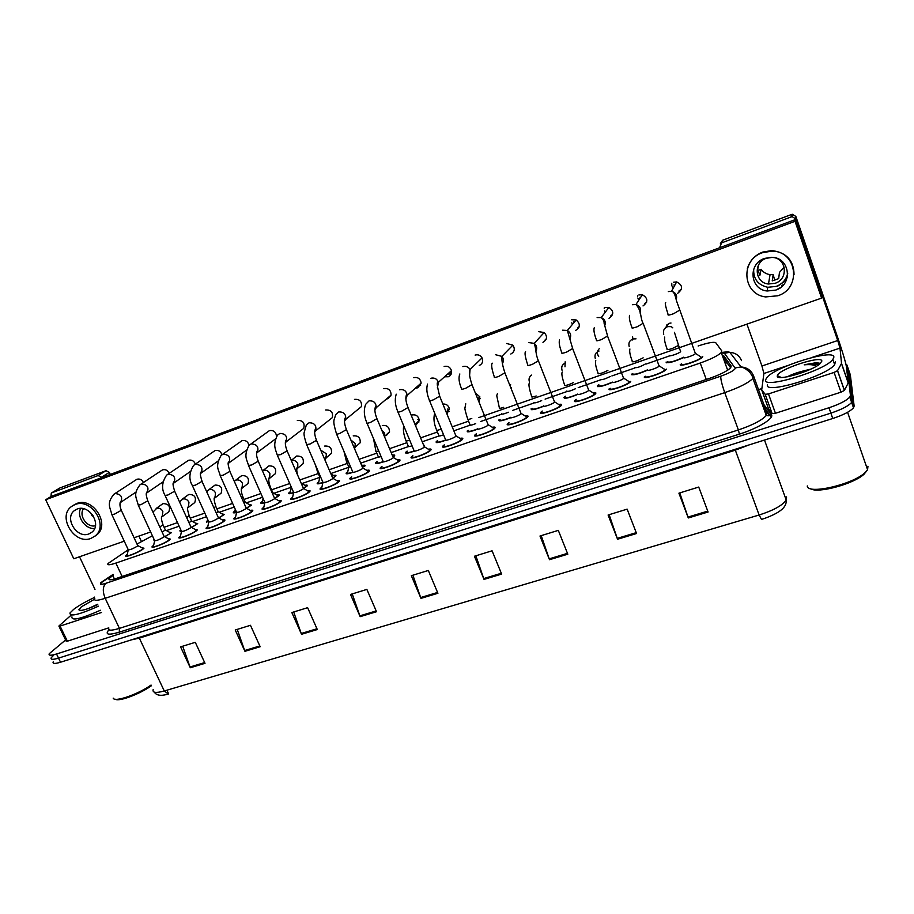 <?xml version="1.0" encoding="UTF-8"?>
<svg xmlns="http://www.w3.org/2000/svg" width="914" height="914" viewBox="0 0 914 914"><rect width="100%" height="100%" fill="white"/><g stroke="black" fill="none" stroke-linecap="round" stroke-linejoin="round"><path stroke-width="1.37" d="M181.36 531.331L179.898 530.737L180.823 529.88M195.562 523.151L197.698 523.608L191.62 527.469M208.632 521.997L206.45 521.506L207.844 520.317M222.205 513.931L224.364 514.433L218.88 517.987M236.429 512.457C233.847 513.12 232.864 513.017 233.47 512.126L234.875 510.926M249.293 504.562L251.487 505.088L246.62 508.321M264.752 502.723C261.553 503.625 260.284 503.58 260.947 502.574L262.364 501.375M276.862 495.034C278.93 494.588 279.673 494.771 279.09 495.594L274.851 498.484M293.577 492.795C289.749 493.96 288.196 493.983 288.904 492.863L290.332 491.652M304.91 485.323C307.024 484.888 307.778 485.083 307.173 485.928L303.654 488.419M321.762 487.676L322.916 482.672C318.46 484.1 316.61 484.203 317.341 482.992L318.792 481.758M333.461 475.451C335.621 475.017 336.386 475.223 335.758 476.091L333.016 478.125M352.747 472.378C347.686 474.069 345.526 474.252 346.28 472.926L347.754 471.693M362.527 465.409C364.72 464.963 365.497 465.192 364.857 466.071L364.572 466.369M383.08 461.89C377.425 463.844 374.98 464.118 375.734 462.701L377.196 461.479M392.255 455.149C394.391 454.749 395.134 454.989 394.482 455.88L394.277 456.097M413.985 451.208C407.724 453.435 404.971 453.79 405.713 452.281L407.13 451.093M423.365 444.581L424.507 445.644M445.461 440.308C438.606 442.822 435.521 443.267 436.229 441.668L437.612 440.514M455.138 433.979L455.469 434.79M510.252 417.858C502.209 420.954 498.427 421.64 498.93 419.903L499.364 420.886M543.59 406.296C535.067 409.655 530.908 410.489 531.103 408.775L531.605 409.701M577.579 394.482C568.611 398.127 564.052 399.121 563.892 397.441L565.332 396.185M612.254 382.429C602.863 386.359 597.882 387.513 597.299 385.891L598.784 384.566M647.615 370.113C637.858 374.329 632.431 375.665 631.346 374.112L631.997 374.877M683.706 357.511C673.629 362.035 667.746 363.566 666.055 362.104L666.74 362.824M169.376 532.211L171.489 532.634L164.817 536.792M168.233 538.654L170.427 539.134L169.547 539.968C165.171 543.579 149.702 549.383 152.261 546.469L153.666 545.247M195.116 529.412L197.344 529.926L196.556 530.68C192.294 534.302 176.425 540.208 179.075 537.204L180.504 535.97M222.468 519.997C224.57 519.54 225.324 519.723 224.741 520.557L224.044 521.231C219.886 524.853 203.616 530.874 206.358 527.778L207.798 526.544M250.31 510.423C252.447 509.966 253.212 510.161 252.607 511.017L252.001 511.612C247.98 515.245 231.276 521.38 234.121 518.192L235.572 516.936M278.656 500.678C280.838 500.221 281.615 500.426 280.986 501.306L280.472 501.832C276.588 505.465 259.416 511.714 262.364 508.435L263.838 507.167M307.515 490.761C309.743 490.292 310.532 490.521 309.88 491.424L309.446 491.869C305.71 495.502 288.07 501.866 291.12 498.496L292.617 497.227M336.889 480.65C339.174 480.193 339.974 480.433 339.3 481.358L338.957 481.724C335.381 485.357 317.227 491.858 320.38 488.384L321.899 487.105M366.811 470.367C369.142 469.91 369.953 470.162 369.256 471.11L368.993 471.384C365.6 475.017 346.909 481.655 350.176 478.079L351.707 476.8M397.293 459.891C399.669 459.434 400.503 459.696 399.772 460.667L399.601 460.862C396.379 464.495 377.139 471.27 380.521 467.602L382.006 466.346M428.358 449.22C430.78 448.763 431.614 449.037 430.871 450.031L430.768 450.145C427.752 453.767 407.918 460.69 411.414 456.92L412.854 455.709M459.993 438.343C462.473 437.897 463.329 438.172 462.553 439.188L462.53 439.234C459.731 442.833 439.28 449.905 442.89 446.043L444.284 444.855M492.246 427.261C494.737 426.815 495.617 427.101 494.885 428.106L494.851 428.14C492.12 431.762 471.236 438.903 474.949 434.961L476.32 433.807M525.127 415.961C527.595 415.539 528.509 415.801 527.869 416.761L527.766 416.887C525.024 420.509 504.117 427.581 507.556 423.742L508.961 422.531M558.648 404.445C561.082 404.034 562.03 404.285 561.493 405.199L561.333 405.405C558.568 409.015 537.649 416.03 540.78 412.317L542.231 411.049M592.832 392.712C595.243 392.312 596.225 392.54 595.768 393.408L595.562 393.694C592.786 397.304 571.844 404.274 574.655 400.675L576.163 399.327M630.729 381.389L630.477 381.755C627.678 385.354 606.69 392.277 609.192 388.793L609.878 389.65M666.386 369.13L666.089 369.564C663.29 373.152 642.245 380.041 644.416 376.682L645.147 377.482M702.763 356.62L702.432 357.134C699.621 360.71 678.496 367.565 680.347 364.332L681.113 365.074M141.807 547.749L143.978 548.194L143.007 549.097C138.528 552.696 123.436 558.397 125.892 555.575L127.297 554.364M128.12 549.84L108.023 563.515C106.961 565.286 109.577 565.149 115.85 563.081L700.227 363.041C710.818 359.248 717.833 355.763 721.249 352.576L721.786 350.93L715.845 342.83C713.96 341.619 708.053 342.681 698.125 345.995M152.41 535.775L136.997 544.047M669.848 355.809L646.244 364.012M634.944 367.931L611.923 375.928M600.144 380.018L578.196 387.639M566.646 391.649L545.11 399.121M533.776 403.063L512.64 410.397M501.512 414.259L480.775 421.468M469.853 425.261L453.847 430.814M438.766 436.047L422.211 441.793M408.238 446.649L391.169 452.579M378.247 457.057L360.699 463.158M348.748 467.305L330.777 473.543M319.751 477.371L301.906 483.575M291.258 487.265L273.869 493.297M262.547 497.239L246.323 502.871M234.258 507.053L219.246 512.274M206.461 516.707L192.626 521.517M179.133 526.19L166.451 530.6M477.554 429.192C470.07 432.002 466.654 432.562 467.305 430.871L467.351 430.825M154.58 540.471L154.1 539.443M474.949 434.961L475.383 436.035M167.593 694.103L168.61 693.817L166.908 690.196M848.489 369.519L852.294 400.732L851.642 402.434C848.421 406.022 841.486 409.586 830.86 413.128L58.519 658.114C52.841 659.817 50.407 659.702 51.23 657.772L53.64 655.235M708.087 512.011L698.73 487.059L678.919 493.172L688.299 517.964L708.087 512.011M679.753 492.92L688.299 517.964M636.567 533.513L627.141 509.144L608.096 515.016L617.556 539.237L636.567 533.513M609.135 514.696L617.556 539.237M567.811 554.192L558.305 530.371L539.991 536.015L549.508 559.699L567.811 554.192M541.214 535.638L549.508 559.699M501.637 574.095L492.075 550.799L474.446 556.238L484.02 579.396L501.637 574.095M475.851 555.803L484.02 579.396M205.01 663.313L195.288 642.325L180.572 646.861L190.295 667.746L205.01 663.313M182.674 646.209L190.295 667.746M260.17 646.724L250.47 625.302L235.229 630.009L244.941 651.305L260.17 646.724M237.217 629.392L244.941 651.305M317.307 629.54L307.63 607.684L291.84 612.551L301.529 634.282L317.307 629.54M293.691 611.98L301.529 634.282M376.522 611.729L366.868 589.404L350.496 594.454L360.162 616.653L376.522 611.729M352.221 593.929L360.162 616.653M437.92 593.266L428.312 570.462L411.323 575.694L420.954 598.373L437.92 593.266M412.899 575.214L420.954 598.373M764.492 440.045L786.257 500.152C786.577 506.573 781.79 512.057 764.698 518.387L761.499 519.403L759.123 515.016C773.175 510.526 782.224 505.568 786.257 500.152L786.577 496.896M153.186 689.556C152.227 692.789 155.928 693.258 164.28 690.973L168.416 694.023L166.965 694.423C160.556 696.102 156.351 695.348 154.375 692.172M845.884 363.989L846.924 364.983L850.317 374.809L854.144 406.067L853.505 407.793C850.294 411.403 843.371 414.979 832.745 418.509L60.518 662.227C54.84 663.93 52.406 663.804 53.206 661.85M113.427 574.997L109.154 578.471C108.126 580.31 110.743 580.23 117.003 578.208L709.675 378.327C720.278 374.591 727.281 371.073 730.663 367.782L731.166 366.034L723.797 355.877L722.243 355.295M846.924 364.983L850.431 395.374L849.78 397.064C846.547 400.618 839.6 404.182 828.975 407.747L56.519 653.99C50.841 655.704 48.419 655.612 49.242 653.693L65.591 639.96M758.517 389.65L761.842 388.553M848.626 369.896L852.294 400.732L851.642 402.434C848.421 406.022 841.486 409.586 830.86 413.128L58.519 658.114C52.841 659.817 50.407 659.702 51.23 657.772M724.014 360.185L725.579 360.79L730.629 367.816M137.614 545.372L137.26 546.218C132.393 549.04 129.377 550.194 128.211 549.645L111.976 514.856M142.287 548L143.041 548.411L142.058 549.428C138.094 552.604 124.795 557.631 126.966 555.141M165.274 529.846L162.201 532.234M169.833 532.462L170.564 532.862L169.684 533.776L164.634 536.689M164.04 536.244L163.743 537.066C158.842 539.923 155.791 541.077 154.592 540.517L138.368 505.385M168.702 538.917L169.501 539.351L168.587 540.3C164.714 543.487 151.084 548.606 153.335 546.035M190.935 526.967L190.683 527.766C185.759 530.646 182.674 531.799 181.44 531.217L165.217 495.754M195.596 529.674L196.407 530.131L195.573 531.023C191.803 534.21 177.819 539.42 180.149 536.769M218.286 517.518L218.103 518.295C213.145 521.209 210.026 522.374 208.746 521.768L192.546 485.94M222.947 520.272L223.793 520.752L223.039 521.574C219.371 524.773 205.022 530.086 207.444 527.355M246.129 507.91L245.992 508.652C241.01 511.6 237.857 512.765 236.532 512.137L220.343 475.966M250.802 510.698L251.67 511.2L250.984 511.966C247.431 515.165 232.704 520.58 235.206 517.77M191.46 520.752L189.049 522.819M196.03 523.402L196.784 523.825L195.962 524.682L191.426 527.367M181.303 530.943L180.938 530.314M218.092 511.509L216.355 513.222M222.662 514.194L223.439 514.639L222.696 515.439L218.686 517.872M208.7 521.666L207.512 521.094M245.192 502.094L244.141 503.431M249.762 504.825L250.436 505.499L246.414 508.207L251.67 511.2M236.52 512.16L234.532 511.703M101.488 612.506L60.073 626.079L67.373 641.194L66.162 641.16L58.987 626.296M108.789 627.861L67.373 641.194M51.481 492.954L60.004 487.905L51.298 493.057L50.944 496.599M106.001 470.71L109.36 472.367L101.477 477.234L98.084 475.543L106.001 470.71L60.004 487.905M141.339 541.294L138.917 536.061M110.308 474.423L109.36 472.367M98.084 475.543L51.698 492.852M79.507 556.775L94.987 589.393M94.382 597.093L93.022 598.156M71.109 615.202L59.044 625.873L60.073 626.079M779.368 377.402L780.088 376.945M811.106 364.732L819.207 363.132M834.105 372.421L837.51 370.696L841.531 363.441L848.261 382.886L844.365 390.438L840.983 392.175L834.105 372.421L768.491 393.923L775.449 413.277L772.124 413.631L768.537 408.832L761.705 389.867L765.189 394.334L768.491 393.923M840.983 392.175L775.449 413.277M848.261 382.886L846.421 366.674C845.507 361.647 842.48 351.593 837.35 336.523L795.843 216.447L795.66 218.88L837.727 340.534L840 348.108L841.531 363.441M720.392 243.57L722.654 240.233L719.558 247.774M795.66 218.88L792.244 216.698L791.193 216.926L791.444 214.516L722.654 240.233M791.444 214.516L792.484 214.299L795.843 216.447M791.193 216.926L721.477 242.93M746.932 324.139L761.933 365.988L763.898 373.495L761.705 389.867M780.213 287.784L778.02 288.687M98.484 606.188C78.992 614.802 69.498 617.053 70.024 612.94L73.68 609.352C78.684 605.582 85.619 601.629 94.485 597.47M100.426 610.255C80.935 618.881 71.441 621.097 71.943 616.927M151.061 685.054C137.911 694.434 114.41 702.512 113.176 698.136M151.393 685.751C139.991 694.046 118.854 701.929 115.324 699.233M97.581 604.28L88.635 608.438M97.752 604.622C86.442 609.718 80.135 611.432 78.844 609.775L81.415 606.793L94.439 599.276M833.876 357.146L832.871 359.442C824.908 370.798 762.082 389.547 765.646 379.778L766.595 377.905C773.792 367.165 834.402 348.223 833.876 357.146M835.419 361.567L834.676 364.617C826.759 376.1 763.944 394.711 767.463 384.817M867.957 466.254L867.58 469.727L864.77 472.858C851.894 484.9 806.936 494.862 807.291 485.928M867.066 470.47L863.981 474.275C853.413 484.146 817.173 493.788 810.592 488.682M808.764 370.044L802.858 371.084C796.368 372.763 791.204 374.671 787.342 376.808M777.346 375.905L777.38 375.688C777.951 369.393 822.429 354.735 821.835 361.144L819.869 363.863C811.198 371.632 775.472 381.629 777.346 375.905M819.904 363.841L817.047 362.515L804.217 364.846C809.941 364.275 813.963 364.755 816.282 366.297M802.858 371.084L810.867 369.107M777.38 376.305L777.974 375.974M819.607 364.08C816.522 362.995 811.392 363.258 804.217 364.846M666.489 325.098L666.42 327.155M670.99 323.008L669.025 323.362L665.141 328.115M632.659 336.855L632.728 340.019M599.493 348.451C597.013 350.862 596.739 353.512 598.681 356.426M565.172 361.773L564.989 366.8M446.66 411.529L449.185 411.277M417.504 422.142L419 421.937M388.736 432.493L389.364 432.391M384.063 435.658L384.897 435.715M385.308 435.692L386.462 435.43L389.513 431.774C389.307 427.044 386.896 424.964 382.303 425.513M356.7 445.872L360.23 442.719C360.47 437.726 358.139 435.441 353.227 435.875M447.86 373.997L451.219 373.986M444.832 376.785L448.317 376.751C450.888 375.585 451.95 373.552 451.493 370.65C450.179 367.062 447.723 365.669 444.135 366.468M418.749 385.217L420.748 385.068M415.504 388.073L417.904 387.81L421.148 383.103C420.406 378.739 417.927 376.922 413.722 377.642M389.947 396.048L390.838 395.933M386.496 398.972L388.027 398.675L391.089 395.077C390.986 390.187 388.564 388.027 383.834 388.61M357.774 409.586L361.453 406.57C361.933 401.36 359.602 398.972 354.483 399.395M328.48 455.88L331.428 453.333C332.068 448.18 329.817 445.758 324.664 446.055M300.66 465.706L303.117 463.649C304.088 458.417 301.917 455.88 296.593 456.052M262.432 470.79L263.563 470.287C266.328 469.796 268.43 470.904 269.893 473.601L269.664 478.285L275.308 473.715C276.554 468.436 274.44 465.82 268.99 465.889L266.957 467.454M329.371 419.983L332.33 417.652C333.267 412.271 331.051 409.723 325.647 409.986M301.334 430.208L303.722 428.38C305.036 422.931 302.9 420.269 297.313 420.383M234.247 481.221L236.189 480.021C238.908 479.542 240.988 480.638 242.45 483.312L242.107 488.167L247.991 483.529C249.442 478.251 247.408 475.588 241.856 475.554L240.016 476.891M206.621 491.629L209.283 489.584C211.957 489.116 214.025 490.212 215.476 492.852L215.03 497.833L221.142 493.137C222.776 487.882 220.788 485.185 215.19 485.06L213.51 486.214M179.532 501.923L182.834 498.987C185.462 498.541 187.496 499.615 188.947 502.243L188.433 507.304L194.762 502.551C196.533 497.33 194.591 494.611 188.958 494.405L187.416 495.411M256.526 453.298L257.337 452.464C259.005 447.049 256.971 444.193 251.224 443.896L249.054 445.335C247.957 441.565 245.649 440.011 242.084 440.662L240.451 441.759M221.965 454.681C220.674 451.253 218.412 449.882 215.178 450.545L213.716 451.482M195.368 464.129C194.008 460.896 191.791 459.605 188.718 460.268L187.393 461.079M169.193 473.383C167.753 470.356 165.583 469.168 162.692 469.819L161.492 470.527M276.496 436.629C276.119 432.071 273.777 430.06 269.459 430.608L267.631 431.922M152.946 512.126L156.82 508.241C159.402 507.796 161.424 508.87 162.863 511.463L162.292 516.593L168.827 511.783C170.701 506.596 168.804 503.877 163.149 503.591L161.744 504.482M143.441 482.512C141.944 479.679 139.831 478.582 137.1 479.222L136.003 479.85M643.01 305.927C648.277 301.883 648.06 298.158 642.382 294.742L638.92 294.948M575.671 330.422C580.344 327.212 580.493 323.727 576.14 319.957L571.501 319.74M510.823 354.015C514.582 351.879 515.256 348.919 512.857 345.138L506.664 343.504M446.969 413.996L449.368 408.764C448.443 405.416 446.283 403.839 442.89 404.022M479.279 365.486C482.455 363.875 483.369 361.35 482.044 357.9C480.364 355.238 478.045 354.301 475.12 355.089M478.81 417.595L821.606 298.113L795.031 221.302L45.7 499.741L73.783 558.762L124.258 541.168M134.072 537.752L150.65 531.971M164.097 527.287L177.499 522.614M190.283 518.158L204.816 513.097M216.915 508.881L232.624 503.408M244.004 499.432L260.913 493.537M271.561 489.824L289.715 483.506M299.769 479.999L318.301 473.543M329.154 469.762L347.286 463.432M359.065 459.331L376.797 453.15M389.547 448.705L406.833 442.684M420.589 437.886L437.418 432.025M452.224 426.861L468.562 421.171M416.041 424.999L419.252 420.451C418.543 416.133 416.099 414.305 411.894 414.979M479.005 402.034L479.827 396.779L475.406 393.1M542.95 342.327C547.212 339.631 547.612 336.352 544.161 332.502L538.803 331.702M609.032 318.301C614.014 314.633 613.968 311 608.873 307.401L604.908 307.435M677.662 293.325C683.158 288.95 682.815 285.145 676.646 281.912L673.584 282.22M821.606 298.113L821.503 295.77L795.169 219.646L51.333 496.359L45.7 499.741M545.224 339.757L546.104 339.345M577.694 327.932L578.95 327.281M610.769 315.878L612.46 314.919M644.484 303.597L646.621 302.248M678.828 291.086L681.467 289.224M795.031 221.302L795.169 219.646M77.176 509.041L74.56 510.48C63.854 517.884 76.822 538.974 88.909 533.925L92.074 532.074C102.06 524.305 88.966 503.991 77.176 509.041M80.626 508.413C76.342 516.639 85.242 529.377 94.633 528.521M93.034 515.576L92.291 516.067L90.326 512.377M83.528 508.721C78.387 515.485 87.093 527.961 95.422 525.779M94.93 536.198L97.044 534.656C110.423 524.008 92.622 496.633 76.707 503.511L73.383 505.293M91.012 538.392L95.444 535.764C108.846 525.104 91.012 497.662 75.051 504.551L71.635 506.402C56.897 516.376 74.491 545.247 91.012 538.392M92.2 514.411L91.491 514.89M764.561 258.411C747.766 263.723 749.926 289.464 767.132 290.995L775.723 290.104C793.398 284.802 790.05 257.211 771.576 257.314L764.561 258.411M753.696 269.196C753.307 278.998 758.003 285.031 767.76 287.282L776.226 286.39C782.384 283.98 786.211 279.638 787.731 273.389M758.723 264.694L757.695 269.264L759.865 275.411L761.156 269.31C763.316 272.315 766.275 274.086 770.056 274.634L773.187 274.668L772.216 280.918L778.671 278.61L779.471 272.406L784.189 267.105M766.332 258.296C753.033 262.489 754.815 282.929 768.48 284.014L775.141 283.283C788.988 279.09 786.451 257.485 771.999 257.428L766.332 258.296M777.437 286.333L786.417 280.118M779.436 284.894L780.682 284.083M784.132 280.861L787.251 277.559M794.06 274.497C793.706 260.341 786.28 252.367 771.793 250.573L762.664 252.093C754.736 255.269 749.629 260.821 747.332 268.75M777.723 295.782C801.989 288.561 797.111 250.585 771.69 251.156L762.539 252.675C739.906 259.896 742.591 294.457 765.646 296.924L777.723 295.782M781.653 285.659L783.915 284.3M774.775 280.415L773.187 274.668M761.156 269.31L757.855 270.51M274.474 498.119L274.394 498.85C269.379 501.832 266.18 502.997 264.809 502.346L248.642 465.809M279.147 500.963L280.05 501.478L279.433 502.186C276.005 505.396 260.867 510.903 263.461 508.013M303.322 488.167L303.299 488.864C298.25 491.869 295.016 493.046 293.6 492.383L277.456 455.469M308.007 491.047L308.932 491.583L308.395 492.223C305.093 495.434 289.532 501.055 292.229 498.073M333.941 475.737L334.821 476.263L332.719 478.696C327.646 481.735 324.379 482.912 322.893 482.238L306.784 444.935M337.392 480.947L338.351 481.518L337.883 482.089C334.718 485.3 318.712 491.024 321.5 487.962M272.749 492.532L272.406 493.411M277.33 495.297L278.027 496.005L274.794 498.279M264.729 502.472C262.364 503.077 261.461 502.974 262.01 502.163M305.39 485.608L306.099 486.328L303.551 488.213M293.474 492.577C290.538 493.423 289.361 493.377 289.978 492.452M320.791 477.348L319.786 476.982L317.615 471.955M322.768 482.489C319.226 483.575 317.775 483.597 318.426 482.581M362.63 467.694L362.687 468.345C360.859 470.253 350.999 473.76 352.735 471.898L336.649 434.219M367.314 470.664L368.308 471.258L367.896 471.761C364.892 474.972 348.417 480.821 351.307 477.668L351.57 477.382M393.1 457.183L393.214 457.8C391.478 459.708 381.332 463.295 383.115 461.376L367.062 423.296M397.807 460.199L398.481 461.25C395.636 464.449 378.67 470.424 381.652 467.191L381.858 466.974M424.142 446.466L424.302 447.06C422.679 448.957 412.214 452.624 414.065 450.659L398.047 412.168M428.86 449.528L429.626 450.545C426.964 453.732 409.483 459.833 412.557 456.509L412.694 456.36M455.778 435.555L455.983 436.127C454.475 438.012 443.678 441.759 445.586 439.737L429.614 400.835M460.507 438.663L461.364 439.623C458.897 442.799 440.868 449.048 444.044 445.632L444.113 445.564M451.619 372.329L449.974 372.055M488.042 424.427L488.247 424.987C486.796 426.872 475.748 430.677 477.702 428.62M492.772 427.581L493.674 428.54C491.275 431.739 472.846 438.034 476.114 434.561L476.114 434.55M482.432 358.848L481.358 358.562M350.668 467.065L348.771 466.894L346.6 461.821M352.598 472.195C348.44 473.543 346.703 473.646 347.366 472.527M363.007 465.694L363.921 466.231L363.509 466.734M381.081 456.543C378.784 457.251 377.848 457.274 378.259 456.623L376.1 451.505M382.977 461.707C378.202 463.318 376.157 463.512 376.831 462.29L377.059 462.05M392.597 455.469L393.191 456.474M412.043 445.804C409.118 446.786 407.861 446.912 408.284 446.169L406.136 441.005M419.229 419.926L417.584 419.469M413.916 451.002C408.524 452.898 406.159 453.195 406.821 451.87L406.981 451.71M443.576 434.836C440.045 436.115 438.469 436.344 438.857 435.521L436.709 430.311M449.437 409.438L447.552 409.072M445.438 440.091C439.417 442.285 436.732 442.684 437.36 441.268L437.452 441.165M475.691 423.65C471.578 425.238 469.67 425.581 469.99 424.679L467.854 419.423M480.181 398.721L478.091 398.481M477.542 428.963C470.904 431.465 467.877 431.968 468.448 430.471L468.482 430.437M520.957 413.105L521.106 413.665C519.655 415.55 508.607 419.32 510.4 417.321M525.653 416.293L526.578 417.275C524.156 420.474 505.728 426.712 508.744 423.342M554.512 401.554L554.615 402.126C553.153 404.011 542.105 407.747 543.727 405.816M559.185 404.788L560.133 405.793C557.689 408.981 539.249 415.173 541.991 411.906M588.719 389.787L588.776 390.358C587.302 392.232 576.243 395.945 577.705 394.071M593.369 393.054L594.34 394.083C591.895 397.27 573.421 403.417 575.889 400.252M572.564 324.242L571.776 322.836M574.198 322.276L573.843 321.579M623.611 377.79L623.611 378.35C622.137 380.224 611.055 383.914 612.346 382.109C603.834 385.777 599.218 386.896 598.51 385.468M628.295 381.081L629.232 382.143C626.776 385.32 608.267 391.421 610.449 388.359M612.746 313.856L611.98 314.199M605.297 312.154L604.577 310.817M604.223 308.326L604.314 307.687M659.188 365.554L659.154 366.103C657.669 367.976 646.564 371.644 647.683 369.907M663.998 368.879L664.821 369.964C662.353 373.118 643.799 379.196 645.707 376.237M638.84 300.112L637.995 298.581M640.246 297.975L639.96 297.347M637.641 296.856L637.732 295.542M695.485 353.067L695.417 353.615C693.932 355.477 682.781 359.133 683.729 357.454M700.421 356.426L701.141 357.523C698.673 360.676 680.039 366.731 681.661 363.875M673.252 288.07L672.041 286.105M674.463 285.865L673.949 284.894M671.824 285.339L671.756 283.26M508.367 412.248C503.763 414.111 501.535 414.59 501.683 413.665M511.486 387.753L510.915 387.833M510.263 417.618C503.066 420.417 499.672 421.046 500.084 419.503M541.671 400.595C536.667 402.743 534.096 403.36 533.947 402.457M543.624 406.033C535.958 409.106 532.177 409.895 532.279 408.375M575.614 388.69C570.302 391.112 567.377 391.9 566.829 391.032M577.637 394.208C569.525 397.567 565.343 398.515 565.081 397.03M610.209 376.499C604.76 379.196 601.469 380.167 600.327 379.39M645.444 363.955C640.291 366.891 636.635 368.091 634.476 367.531M647.638 369.804C638.829 373.746 633.802 375.037 632.591 373.677M680.656 351.17L680.599 351.684C679.193 353.455 668.305 357.066 669.299 355.432M683.638 357.214C674.612 361.43 669.174 362.915 667.323 361.67M667.586 326.515L667.243 324.367M727.27 363.132L724.893 362.607M122.145 576.483L115.85 563.081M706.271 379.481L700.227 363.041M735.016 449.357L735.324 450.168L139.362 638.109L131.479 639.834M748.68 445.038L735.324 450.168L759.123 515.016L164.28 690.973L139.019 637.458M832.745 418.509L828.975 407.747M854.144 406.067L850.431 395.374M60.518 662.227L56.519 653.99M437.578 592.455L420.634 597.55M376.18 610.94L359.842 615.853M316.964 628.763L301.22 633.505M259.827 645.958L244.632 650.539M204.667 662.57L189.986 666.991M501.306 573.272L483.712 578.562M567.468 553.347L549.2 558.854M636.235 532.656L617.236 538.369M707.756 511.12L687.979 517.073M113.256 574.632L102.002 582.184C99.158 584.606 100.437 584.983 105.841 583.315L720.792 376.191C729.189 373.175 734.033 370.57 735.302 368.376L724.379 353.215L721.375 352.93M720.792 376.191C720.563 378.944 721.877 384.428 724.745 392.632L738.386 429.934C752.588 425.113 761.888 420.291 766.275 415.47L752.908 378.385C752.976 377.242 751.799 375.037 749.4 371.781L744.819 368.308L741.06 366.948C747.126 367.451 751.285 370.41 753.536 375.825L752.908 378.385C748.383 382.92 738.992 387.673 724.745 392.632L105.19 598.304C96.941 600.921 93.468 600.955 94.805 598.43M763.898 404.594L771.359 414.625C774.706 418.086 758.186 428.266 739.403 434.127L119.288 632.18L119.426 628.364L105.19 598.304C102.494 591.598 102.711 586.594 105.841 583.315M741.505 360.619C739.392 355.546 735.507 352.781 729.829 352.324L741.06 366.948L735.21 367.908M119.288 632.18C108.138 635.424 104.699 634.624 108.96 629.792M108.857 628.009C107.646 630.751 111.165 630.866 119.426 628.364L738.386 429.934L739.403 434.127M771.359 414.625L768.903 415.779L766.275 415.47L766.8 412.648L753.787 376.522M769.565 414.819L771.256 417.115M766.572 412.34L763.761 408.501M652.676 375.757L648.871 377.071M617.041 387.993L613.305 389.273M582.104 399.989L578.436 401.246M547.84 411.757L544.253 412.979M514.239 423.285L510.72 424.496M765.646 409.426L769.622 414.83L767.052 413.185M721.283 352.541C725.567 351.844 728.412 351.776 729.829 352.324L724.379 353.215M103.122 581.395L100.391 582.926M114.433 579.008L112.753 575.443M725.579 360.79L723.797 355.877M121.322 510.309L114.444 514.171L111.839 514.559C110.148 507.304 106.275 503.568 113.896 494.268L115.29 493.537C121.185 494.246 122.967 497.193 120.637 502.38L120.065 502.791M162.909 524.705L159.824 527.07M165.434 530.2L163.069 525.047C160.121 516.239 161.949 517.153 162.338 515.576L161.618 517.153M147.748 500.838L140.927 504.677L138.231 505.076C136.586 497.719 132.621 494.417 140.036 484.763L141.544 483.952C147.451 484.603 149.268 487.55 146.994 492.795L146.411 493.252M174.643 491.195L167.89 495.011L165.068 495.422C161.321 489.127 161.835 482.352 166.611 475.12L168.256 474.195C174.151 474.777 176.014 477.725 173.831 483.026L173.214 483.529M202.005 481.381L195.31 485.185L192.386 485.608C188.695 479.37 189.107 472.618 193.642 465.329L195.425 464.266C201.297 464.769 203.205 467.705 201.16 473.052L200.497 473.635M229.86 471.384L223.233 475.177L220.194 475.611C219.052 469.865 214.55 467.18 221.119 455.389L223.085 454.178C228.9 454.578 230.876 457.48 228.98 462.872L228.26 463.558M189.095 515.553L186.673 517.61M191.62 521.117L189.255 515.919C186.148 506.379 188.193 507.716 188.467 506.196L187.724 507.944M215.738 506.253L213.979 507.956M218.263 511.886L215.898 506.63C212.608 496.188 214.87 498.256 215.03 496.633L214.276 498.564M242.827 496.793L241.764 498.107M245.363 502.494L242.998 497.182C241.102 492.269 240.782 488.83 242.05 486.888L241.296 489.013M837.727 340.534L761.933 365.988M840 348.108L811.781 357.523M787.628 365.589L763.898 373.495M848.226 383.035L841.486 363.589M837.567 370.604L844.433 390.347M772.124 413.631L765.189 394.334M779.059 377.345L779.871 376.842M810.604 364.697L818.898 362.984M812.969 364.972L819.835 363.703M258.216 461.216L251.647 464.986L248.482 465.443C247.146 459.616 243.158 456.497 249.054 445.335M287.087 450.865L280.587 454.612L277.285 455.092C275.651 449.459 272.441 445.301 277.468 435.155L279.878 433.43C285.488 433.602 287.602 436.378 286.231 441.793L285.305 442.833M316.495 440.331L310.052 444.044L306.613 444.547C304.453 437.852 303.631 433.853 304.156 432.562L306.35 424.896L309.058 422.782C314.473 422.794 316.678 425.467 315.673 430.802L314.622 432.173M270.395 487.173L270.03 488.042M272.932 492.943L270.578 487.573C268.613 482.535 268.27 478.993 269.527 476.948L268.773 479.29M291.258 460.439L291.406 460.393C294.217 459.891 296.342 460.999 297.804 463.729L297.724 468.162L296.742 469.396M318.415 471.864L317.421 471.521L315.41 464.895M320.711 450.156L326.218 453.675L326.287 457.777L325.201 459.308M346.429 429.591L340.054 433.293C337.197 434.299 336.009 434.47 336.478 433.807C332.273 419.572 333.918 421.217 335.735 414.602L338.763 411.928C343.893 411.78 346.2 414.293 345.675 419.469L344.464 421.308M376.934 418.658L370.616 422.337C367.645 423.376 366.411 423.559 366.891 422.874C363.978 416.213 363.566 410.032 365.657 404.342L369.016 400.88C373.757 400.561 376.157 402.823 376.202 407.69L374.866 410.237M399.509 389.741L399.829 389.638C404.057 389.147 406.502 391.066 407.198 395.396L405.85 398.938M408.01 407.518L401.76 411.174C398.675 412.26 397.373 412.443 397.876 411.734C395.134 405.473 394.585 399.612 396.208 394.174M430.894 378.282L431.225 378.168C434.813 377.573 437.246 379.059 438.514 382.612L437.406 387.41M439.68 396.162L433.487 399.795C430.277 400.926 428.917 401.12 429.431 400.389C426.792 393.934 426.164 388.507 427.558 384.097M456.006 436.092L439.84 396.63C437.109 386.291 436.526 381.584 438.126 382.509L451.493 370.65M462.884 366.594L463.215 366.491C466.14 365.874 468.414 366.88 470.047 369.519L469.579 375.654M471.967 384.6L465.832 388.199C462.495 389.375 461.079 389.581 461.593 388.827C458.919 382.498 458.337 377.539 459.856 373.975M348.303 461.524L346.406 461.376L343.972 451.356M350.839 439.965L355.123 443.45L355.352 447.083L354.529 448.648M378.716 450.945C376.419 451.653 375.483 451.687 375.905 451.048L373.46 438.457M381.698 430.014L384.554 433.042L384.645 437.029M409.689 440.137C406.764 441.131 405.508 441.256 405.942 440.537C403.634 434.607 402.903 429.729 403.748 425.878M413.539 420.874L414.51 422.439M441.222 429.112L440.491 429.386C437.406 430.437 436.081 430.585 436.515 429.82C433.944 423.616 433.316 418.212 434.641 413.608L434.607 413.014M471.795 418.463C468.596 419.549 467.214 419.709 467.648 418.92C465.352 411.62 464.483 407.85 465.032 407.621L465.74 403.771M495.479 354.689L501.889 356.391C503.74 358.779 503.9 361.19 502.357 363.658M504.871 372.809L498.804 376.385C495.388 377.573 493.891 377.813 494.325 377.082M528.715 342.556L534.256 343.39C536.895 345.721 537.398 348.394 535.787 351.399M538.415 360.779L532.405 364.332C528.932 365.554 527.355 365.817 527.698 365.109M562.59 330.194L567.343 330.48C570.622 332.616 571.456 335.415 569.868 338.888M572.632 348.52L566.68 352.039C563.127 353.295 561.482 353.581 561.733 352.907M597.128 317.569L601.241 317.546C604.999 319.42 606.119 322.265 604.611 326.115M607.536 336.021L601.641 339.517C598.007 340.785 596.271 341.105 596.442 340.454M632.362 304.705L635.961 304.499C640.051 306.087 641.422 308.932 640.051 313.056M643.136 323.259L637.298 326.732C633.596 328.035 631.768 328.366 631.837 327.749M668.305 291.589L671.493 291.269C675.823 292.583 677.388 295.393 676.2 299.712M679.468 310.246L673.687 313.685C669.893 315.01 667.985 315.387 667.951 314.793M503.694 407.324C500.392 408.444 498.941 408.615 499.352 407.838M529.4 381.801C528.509 378.979 529.252 376.739 531.628 375.083M536.187 395.991C532.816 397.133 531.297 397.327 531.617 396.562M562.03 370.25C561.082 366.754 562.281 364.298 565.617 362.904M573.295 382.703L569.296 384.428C565.857 385.594 564.269 385.811 564.509 385.08M595.288 358.482C594.351 354.918 595.597 352.438 599.036 351.033M607.89 370.444L603.046 372.649C599.538 373.849 597.87 374.089 598.019 373.369M629.186 346.497C628.261 342.887 629.552 340.374 633.048 338.934L636.007 338.843M643.148 357.831L637.458 360.642C633.87 361.864 632.111 362.127 632.18 361.441M663.735 334.273C662.821 330.617 664.147 328.069 667.723 326.606L671.333 326.664L672.784 327.852M678.108 344.932L678.314 345.492L672.533 348.405C668.877 349.651 667.037 349.936 667.003 349.274M564.029 397.259L564.441 398.31M597.482 385.639L597.893 386.713M507.613 423.673L508.058 424.77M540.905 412.168L541.351 413.288M574.837 400.435L575.283 401.589M728.035 369.953L727.064 368.571M727.658 370.193L721.249 352.576M125.892 555.575L126.223 556.283M442.89 446.043L443.313 447.083M411.414 456.92L411.837 457.937M380.521 467.602L380.932 468.585M350.176 478.079L350.588 479.039M320.38 488.384L320.78 489.298M291.12 498.496L291.509 499.387M262.364 508.435L262.752 509.292M234.121 518.192L234.487 519.015M206.358 527.778L206.724 528.578M179.075 537.204L179.43 537.969M152.261 546.469L152.604 547.2M153.769 539.808L154.089 540.482M467.305 430.871L467.705 431.854M436.229 441.668L436.629 442.627M405.713 452.281L406.102 453.207M375.734 462.701L376.111 463.604M346.28 472.926L346.657 473.806M317.341 482.992L317.706 483.837M288.904 492.863L289.258 493.686M233.47 512.126L233.813 512.891M206.45 521.506L206.781 522.237M179.898 530.737L180.218 531.434M853.505 407.793L849.78 397.064M109.771 579.784L109.154 578.471M765.406 409.106L762.619 405.325M649.728 376.557L647.432 377.345M614.174 388.77L611.923 389.535M579.316 400.732L577.111 401.486M545.144 412.465L542.973 413.208M511.623 423.982L509.498 424.713M113.142 574.392L101.945 581.864M128.234 549.988L127.183 554.889M137.786 545.738L121.459 510.618C119.711 506.379 119.483 503.271 120.797 501.283L120.637 502.38L136.209 491.938M137.865 545.612L143.041 548.411M114.627 493.788L136.723 479.382M156.157 508.492L162.761 503.763M165.503 530.086L170.564 532.862M154.615 540.871L153.552 545.784M164.223 536.632L147.897 501.146C144.903 492.292 146.743 493.126 147.154 491.572L146.994 492.795L163.069 481.827M164.303 536.507L169.501 539.351M140.905 484.192L162.338 469.967M181.463 531.594L180.389 536.518M191.117 527.355L174.791 491.515C171.638 481.849 173.66 483.335 173.98 481.667L173.831 483.026L190.42 471.475M191.197 527.229L196.407 530.131M167.65 474.423L188.398 460.393M208.769 522.145L207.684 527.092M218.48 517.93L202.165 481.712C198.806 471.076 201.08 473.338 201.274 471.567L201.16 473.052L218.286 460.885M218.56 517.804L223.793 520.752M194.876 464.472L214.916 450.659M236.555 512.537L235.458 517.495M246.323 508.333L230.02 471.738C226.466 460.096 228.968 463.181 229.048 461.273L228.98 462.872L246.677 450.008M222.616 454.338L241.913 440.731M182.206 499.227L188.604 494.554M191.7 521.003L196.784 523.825M207.924 519.952L207.729 520.843M208.712 489.79L214.893 485.174M218.343 511.76L223.439 514.639M235.241 509.269L234.749 511.463M235.698 480.193L241.65 475.634M245.443 502.369L250.562 505.293M792.244 216.698L792.484 214.299M837.51 370.696L844.365 390.438M80.912 610.472L78.844 609.775M832.871 359.442L834.676 364.617M847.586 412.294L867.58 469.727M863.981 474.275L864.77 472.858M781.31 377.505L777.38 375.688M75.999 509.566L74.56 510.48M97.044 534.656L95.444 535.764M767.76 287.282L767.132 290.995M770.056 274.634L768.48 284.014M771.793 250.573L771.69 251.156M264.832 502.769L263.712 507.727M274.668 498.564L258.376 461.581C256.377 456.452 256.023 452.841 257.314 450.773L257.337 452.464L275.628 438.823M274.76 498.427L280.05 501.478M250.882 444.01L269.413 430.631M293.611 492.806L292.48 497.799M303.528 488.624L287.259 451.242C285.179 445.963 284.802 442.227 286.093 440.045L286.231 441.793L303.722 428.38M303.619 488.487L308.932 491.583M332.913 478.502L316.655 440.719C314.519 435.235 314.096 431.351 315.387 429.089L315.673 430.802L332.33 417.652M333.016 478.353L338.351 481.518M263.049 498.358L262.249 501.912M263.186 470.413L268.899 465.923M273.023 492.817L278.164 495.776M297.61 475.04C296.502 470.836 296.467 468.094 297.496 466.814L297.724 468.162L303.117 463.649M291.326 487.299L290.218 492.2M291.246 460.416L296.662 456.029M301.129 483.118L306.247 486.099M325.27 460.736L325.944 456.474L326.287 457.777L331.428 453.333M319.797 477.394L318.666 482.318M330.971 473.978L334.821 476.263M362.835 468.197L346.6 430.003C344.384 424.279 343.927 420.246 345.218 417.892L345.675 419.469L361.453 406.57M362.938 468.048L368.308 471.258M393.317 457.697L377.105 419.08C374.82 413.459 374.317 409.255 375.608 406.433L376.202 407.69L391.089 395.077M393.42 457.537L398.824 460.805M424.37 446.992L408.192 407.952C405.782 401.966 405.245 397.544 406.559 394.677L407.198 395.396L421.148 383.103M424.473 446.843L429.911 450.168M456.12 435.944L461.581 439.326M488.247 424.987L472.138 385.057C469.43 377.082 468.733 371.895 470.047 369.519L482.044 357.9M488.362 424.827L493.868 428.266M354.198 447.883L354.906 445.918L355.352 447.083L360.23 442.719M348.782 467.317L347.617 472.252M361.35 464.7L363.921 466.231M384.029 435.555L384.92 436.047L389.513 431.774M392.312 455.298L393.534 456.029M415.059 424.53L419.252 420.451M446.169 412.031L449.368 408.764M477.782 398.984L479.827 396.779M494.371 377.048C491.709 369.039 491.012 364.423 492.303 363.189M521.106 413.665L505.054 373.278C502.654 366.24 501.592 360.607 501.889 356.391L512.857 345.138M521.231 413.505L526.784 417.001M527.778 365.029C525.173 357.1 524.442 352.667 525.584 351.741M554.615 402.126L538.597 361.259C535.296 353.867 536.427 349.742 534.256 343.39L544.161 332.502M554.729 401.966L560.328 405.519M561.836 352.793C559.459 346.555 558.705 342.27 559.562 339.928M588.776 390.358L572.815 349.011L567.343 330.48L576.14 319.957M588.902 390.187L594.546 393.808M596.568 340.305C594.249 334.227 593.472 330.057 594.237 327.795M623.611 378.35L607.719 336.523L604.017 322.928C604.405 321.637 603.491 319.843 601.241 317.546L608.873 307.401M623.736 378.19L629.438 381.858M631.997 327.566C629.712 321.614 628.923 317.546 629.609 315.364M659.154 366.103L643.319 323.773C639.903 317.912 642.062 311.297 635.961 304.499L642.382 294.742M659.28 365.943L665.038 369.667M668.134 314.576C665.529 306.453 664.718 302.477 665.7 302.625M695.417 353.615L676.474 300.74C675.64 297.21 674.372 291.395 671.493 291.269L676.646 281.912M695.543 353.444L701.369 357.237M499.364 407.815L496.736 395.636L497.387 393.74M509.943 385.411L510.629 384.623M531.674 396.505C529.057 388.279 528.338 383.811 529.514 383.08M564.589 384.977C562.053 377.493 561.299 373.175 562.327 372.021M598.122 373.243C595.802 367.131 595.025 362.927 595.791 360.653M632.305 361.27C630.032 355.295 629.243 351.204 629.917 348.999M667.151 349.068C664.924 343.196 664.101 339.197 664.707 337.06M680.599 351.684L674.429 332.319"/></g></svg>
